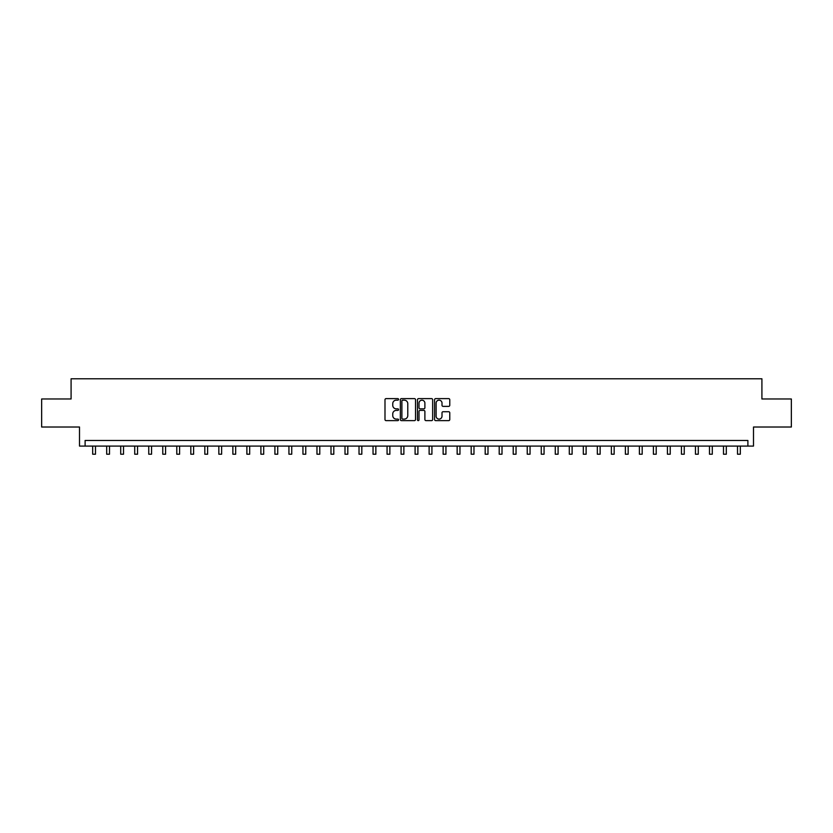 <?xml version="1.0" encoding="UTF-8"?>
<svg xmlns="http://www.w3.org/2000/svg" width="833" height="833" viewBox="0 0 833 833"><rect width="100%" height="100%" fill="white"/><g stroke="black" fill="none" stroke-linecap="round" stroke-linejoin="round"><path stroke-width="1.25" d="M398.559 399.392A0.771 0.771 0 0 0 397.789 398.622L386.096 398.622A1.104 1.104 0 0 0 384.992 399.725L384.992 419.54A1.104 1.104 0 0 0 386.096 420.634L397.789 420.634A0.771 0.771 0 0 0 398.559 419.863A0.771 0.771 0 0 0 397.789 419.093L396.269 419.093A3.519 3.519 0 0 1 392.749 415.573L392.749 413.928A3.519 3.519 0 0 1 396.269 410.398L397.789 410.398A0.771 0.771 0 0 0 398.559 409.628A0.771 0.771 0 0 0 397.789 408.857L396.269 408.857A3.519 3.519 0 0 1 392.749 405.338L392.749 403.682A3.519 3.519 0 0 1 396.269 400.163L397.789 400.163A0.771 0.771 0 0 0 398.559 399.392M448.675 406.379A1.104 1.104 0 0 0 449.768 405.286L449.768 399.725A1.104 1.104 0 0 0 448.675 398.622L435.68 398.622A1.104 1.104 0 0 0 434.576 399.725L434.576 419.54A1.104 1.104 0 0 0 435.68 420.634L448.675 420.634A1.104 1.104 0 0 0 449.768 419.54L449.768 412.824A1.104 1.104 0 0 0 448.675 411.721L443.114 411.721A1.104 1.104 0 0 0 442.011 412.824L442.011 416.156A2.947 2.947 0 0 1 439.064 419.093A2.947 2.947 0 0 1 436.117 416.156L436.117 403.11A2.947 2.947 0 0 1 439.064 400.163A2.947 2.947 0 0 1 442.011 403.11L442.011 405.286A1.104 1.104 0 0 0 443.114 406.379L448.675 406.379M747.888 446.082L753.501 446.082L753.501 427.017L791.35 427.017L791.35 398.976L761.914 398.976L761.914 378.786L71.086 378.786L71.086 398.976L41.65 398.976L41.65 427.017L79.499 427.017L79.499 446.082L747.888 446.082L747.888 440.47L85.112 440.47L85.112 446.082M415.532 399.725A1.104 1.104 0 0 0 414.438 398.622L401.444 398.622A1.104 1.104 0 0 0 400.35 399.725L400.35 419.54A1.104 1.104 0 0 0 401.444 420.634L414.438 420.634A1.104 1.104 0 0 0 415.532 419.54L415.532 399.725M418.562 398.622L431.556 398.622A1.104 1.104 0 0 1 432.65 399.725L432.65 419.54A1.104 1.104 0 0 1 431.556 420.634L425.996 420.634A1.104 1.104 0 0 1 424.892 419.54L424.892 411.502A1.104 1.104 0 0 0 423.789 410.398L420.103 410.398A1.104 1.104 0 0 0 419.009 411.502L419.009 419.863A0.771 0.771 0 0 1 418.239 420.634A0.771 0.771 0 0 1 417.468 419.863L417.468 399.725A1.104 1.104 0 0 1 418.562 398.622M402.662 400.163A0.771 0.771 0 0 0 401.891 400.933L401.891 418.322A0.771 0.771 0 0 0 402.662 419.093L404.255 419.093A3.519 3.519 0 0 0 407.774 415.573L407.774 403.682A3.519 3.519 0 0 0 404.255 400.163L402.662 400.163M424.892 403.162A2.947 2.947 0 0 0 421.946 400.215A2.947 2.947 0 0 0 419.009 403.162L419.009 407.764A1.104 1.104 0 0 0 420.103 408.857L423.789 408.857A1.104 1.104 0 0 0 424.892 407.764L424.892 403.162M92.682 446.082L92.682 454.214L95.483 454.214L95.483 446.082M106.697 446.082L106.697 454.214L109.498 454.214L109.498 446.082M120.712 446.082L120.712 454.214L123.513 454.214L123.513 446.082M134.727 446.082L134.727 454.214L137.539 454.214L137.539 446.082M148.753 446.082L148.753 454.214L151.554 454.214L151.554 446.082M162.768 446.082L162.768 454.214L165.569 454.214L165.569 446.082M176.783 446.082L176.783 454.214L179.595 454.214L179.595 446.082M190.809 446.082L190.809 454.214L193.61 454.214L193.61 446.082M204.824 446.082L204.824 454.214L207.625 454.214L207.625 446.082M218.84 446.082L218.84 454.214L221.64 454.214L221.64 446.082M232.865 446.082L232.865 454.214L235.666 454.214L235.666 446.082M246.88 446.082L246.88 454.214L249.681 454.214L249.681 446.082M260.896 446.082L260.896 454.214L263.697 454.214L263.697 446.082M274.911 446.082L274.911 454.214L277.722 454.214L277.722 446.082M288.936 446.082L288.936 454.214L291.737 454.214L291.737 446.082M302.952 446.082L302.952 454.214L305.753 454.214L305.753 446.082M316.967 446.082L316.967 454.214L319.778 454.214L319.778 446.082M330.993 446.082L330.993 454.214L333.794 454.214L333.794 446.082M345.008 446.082L345.008 454.214L347.809 454.214L347.809 446.082M359.023 446.082L359.023 454.214L361.824 454.214L361.824 446.082M373.038 446.082L373.038 454.214L375.85 454.214L375.85 446.082M387.064 446.082L387.064 454.214L389.865 454.214L389.865 446.082M401.079 446.082L401.079 454.214L403.88 454.214L403.88 446.082M415.094 446.082L415.094 454.214L417.906 454.214L417.906 446.082M429.12 446.082L429.12 454.214L431.921 454.214L431.921 446.082M443.135 446.082L443.135 454.214L445.936 454.214L445.936 446.082M457.15 446.082L457.15 454.214L459.962 454.214L459.962 446.082M471.176 446.082L471.176 454.214L473.977 454.214L473.977 446.082M485.191 446.082L485.191 454.214L487.992 454.214L487.992 446.082M499.206 446.082L499.206 454.214L502.007 454.214L502.007 446.082M513.222 446.082L513.222 454.214L516.033 454.214L516.033 446.082M527.247 446.082L527.247 454.214L530.048 454.214L530.048 446.082M541.263 446.082L541.263 454.214L544.064 454.214L544.064 446.082M555.278 446.082L555.278 454.214L558.089 454.214L558.089 446.082M569.303 446.082L569.303 454.214L572.104 454.214L572.104 446.082M583.319 446.082L583.319 454.214L586.12 454.214L586.12 446.082M597.334 446.082L597.334 454.214L600.135 454.214L600.135 446.082M611.36 446.082L611.36 454.214L614.16 454.214L614.16 446.082M625.375 446.082L625.375 454.214L628.176 454.214L628.176 446.082M639.39 446.082L639.39 454.214L642.191 454.214L642.191 446.082M653.405 446.082L653.405 454.214L656.217 454.214L656.217 446.082M667.431 446.082L667.431 454.214L670.232 454.214L670.232 446.082M681.446 446.082L681.446 454.214L684.247 454.214L684.247 446.082M695.461 446.082L695.461 454.214L698.273 454.214L698.273 446.082M709.487 446.082L709.487 454.214L712.288 454.214L712.288 446.082M723.502 446.082L723.502 454.214L726.303 454.214L726.303 446.082M737.517 446.082L737.517 454.214L740.318 454.214L740.318 446.082"/></g></svg>
